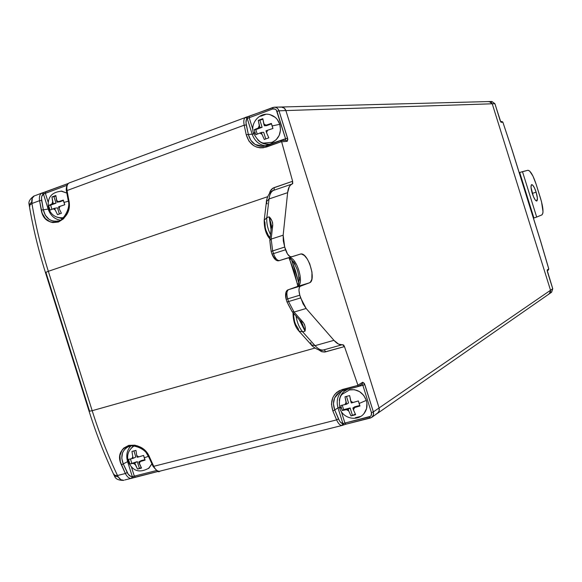 <?xml version="1.0" encoding="UTF-8"?>
<svg xmlns="http://www.w3.org/2000/svg" width="582" height="582" viewBox="0 0 582 582"><rect width="100%" height="100%" fill="white"/><g stroke="black" fill="none" stroke-linecap="round" stroke-linejoin="round"><path stroke-width="0.87" d="M488.247 101.719L489.222 101.544L492.234 103.785L550.528 290.258L550.55 292.128L549.321 293.808L550.55 292.128L550.528 290.258L379.086 407.953L379.166 410.899L377.354 413.475L379.166 410.899L379.086 407.953L285.878 110.58L379.086 407.953L379.34 409.728L378.817 411.809L377.798 413.133L376.008 414.071M279.847 107.277L281.302 107.008C283.507 107.124 285.035 108.31 285.878 110.58L284.256 108.099L281.164 107.008L284.256 108.099L285.878 110.58L492.234 103.785L491.186 102.228L489.127 101.552L491.186 102.228L492.234 103.785L550.528 290.258L373.375 411.874L364.361 383.458L362.753 382.228L357.923 385.168L344.457 346.596L324.516 352.03L321.97 351.768L318.689 349.862L321.526 351.63L325.251 351.928L325.767 351.804L324.152 349.782L325.767 351.804L344.457 346.596L343.649 345.017L338.586 344.137L333.937 340.332L306.139 308.475L300.647 297.926L288.541 301.556L294.055 312.054L306.139 308.475L303.077 303.855L299.795 295.212L287.697 298.857L288.541 301.556L300.647 297.926L299.795 295.212C298.479 290.273 298.755 287.195 300.625 285.988L288.592 289.654C286.686 290.869 286.388 293.939 287.697 298.857L299.795 295.212L298.966 290.549L299.199 288.003L300.021 286.38L309.34 282.852L288.592 289.654L300.625 285.988L309.34 282.852L297.467 286.475C305.303 284.365 296.056 254.88 288.49 257.848L300.327 254.108C307.762 251.184 317.045 280.793 309.34 282.852L310.402 282.168L311.843 279.273L311.981 272.136L309.733 263.806L307.252 258.954L304.393 255.52L301.578 254.028L300.327 254.108L279.469 260.561L291.458 256.771C289.254 256.909 287.282 254.574 285.544 249.773L273.504 253.614C275.242 258.393 277.228 260.707 279.469 260.561L291.458 256.771L289.974 256.553L287.523 254.058L284.693 247.059L272.66 250.915L273.504 253.614L285.544 249.773L284.693 247.059L283.158 235.193L271.168 239.086L272.66 250.915L284.693 247.059L283.296 240.781L283.158 235.193L287.632 192.657L269.03 198.964L266.832 217.603L269.175 216.824L271.765 220.476L272.594 222.666L272.74 225.234L271.168 239.086L283.158 235.193L287.632 192.657L289.254 186.778L290.658 184.945L292.71 183.636L292.63 181.264L281.564 141.601L263.224 147.777L259.928 147.813L256.727 147.115L253.767 145.718L248.958 141.099L246.23 134.704L244.185 125.188L67.032 190.54L69.171 203.409L68.385 210.248L67.228 213.448L63.533 218.788L58.491 222.004L52.882 222.593L50.139 221.866L45.374 218.534L42.137 213.216L39.561 200.674C39.03 196.927 39.736 194.41 41.678 193.137L42.21 192.904L41.678 193.137L43.439 194.039L41.744 196.447L41.482 198.317L43.33 209.789L48.168 209.076C50.423 215.398 54.402 219.087 60.099 220.149C54.402 219.087 50.423 215.398 48.168 209.076L43.439 194.039L66.901 185.331L45.374 193.319L48.08 201.918L45.374 193.319L45.672 191.856L45.374 193.319L44.159 193.69L43.417 192.547L44.159 193.69L43.439 194.039L41.678 193.137C39.736 194.41 39.03 196.927 39.561 200.674L31.93 203.489L39.561 200.674L41.257 210.066C44.792 231.927 74.059 221.604 68.785 200.019L67.032 190.54L244.185 125.188C243.443 121.201 243.807 118.633 245.291 117.491L245.728 117.288L245.291 117.491L247.234 118.452L246.477 119.339L245.99 122.744L248.339 134.457L252.166 134.18C254.647 141.055 259.194 144.969 265.821 145.922C259.194 144.969 254.647 141.055 252.166 134.18L247.234 118.452L272.711 108.987L275.271 109.183L276.319 110.071L285.573 138.727L269.32 144.241L263.864 143.754L261.289 142.641L257.68 139.775C261.849 143.98 266.621 145.253 271.998 143.594L285.573 138.727L285.536 140.233L285.573 138.727L287.581 138.181L278.996 110.806L492.234 103.785L489.222 101.544L491.892 101.479L494.918 103.698L500.695 121.813L501.204 122.322L502.87 122.176L511.934 149.53L540.627 241.334L548.761 268.971L547.32 269.844L547.291 271.219L552.733 288.745L550.528 290.258L492.234 103.785L494.882 103.698L491.892 101.479M549.008 293.99L548.426 294.216L549.008 293.99M377.362 413.475L549.408 293.75L550.528 290.258L549.408 293.75L548.426 294.216M491.805 101.479L494.882 103.698L492.234 103.785L550.528 290.258L552.733 288.745L551.54 292.266M549.408 293.75L551.612 292.215L552.755 288.723L547.255 270.586M547.473 271.918L552.718 288.708M547.204 270.666L547.32 269.844L548.761 268.971L548.382 270.033L548.804 268.964L540.671 241.304L511.978 149.53L502.87 122.176L501.91 121.514L502.913 122.155L501.204 122.322L500.636 121.718M500.724 121.754L494.896 103.727M500.149 120.539L494.918 103.698M548.761 268.986L548.353 270.055M511.942 149.559L540.62 241.304M511.978 149.53L502.863 122.155M532.275 193.464C530.835 188.43 530.624 185.483 531.65 184.625C532.988 184.756 534.487 187.273 536.146 192.191L532.254 193.399L536.146 192.191L534.407 187.76L532.595 185.018L531.33 184.894L531.024 187.448L533.41 196.571L535.28 200.019L536.786 201.023L537.39 198.149L536.146 192.191C537.586 197.203 537.79 200.157 536.764 201.03C535.44 200.914 533.949 198.389 532.275 193.464M540.685 198.804L536.087 184.094L541.515 201.699L543.006 211.637L542.853 213.238L541.9 214.903L536.677 217.064L522.483 171.646L527.947 170.271L529.664 171.057L532.945 176.084L536.087 184.094C533.105 175.247 530.391 170.635 527.947 170.271L519.682 172.468L533.92 218.01L533.432 218.163L536.677 217.064L533.92 218.01L519.682 172.468L519.195 172.614L522.483 171.646L536.677 217.064L541.9 214.903C543.675 213.15 543.268 207.781 540.685 198.804M56.774 217.122L62.398 218.665L56.774 217.122M130.855 446.023C126.949 450.119 125.865 455.328 127.604 461.657L123.253 463.912L121.784 458.274L122.518 452.905L123.246 451.319L125.363 448.649L127.785 446.998M269.983 239.02C266.105 234.706 264.17 228.486 264.192 220.367L264.948 222.462L265.254 227.606L266.003 230.436L268.411 235.586L270.128 237.754M128.149 461.41L127.604 461.657L132.318 476.658C130.361 476.745 128.651 475.356 127.211 472.504L125.37 473.508C127.072 476.869 129.08 478.499 131.394 478.389L132.318 476.658L133.111 476.527L133.154 477.873L133.111 476.527L134.318 476.141L135.388 477.153L134.318 476.141L131.496 467.171L134.318 476.141L156.5 470.547L132.318 476.658L127.604 461.657L123.253 463.912L128.287 474.33L130.95 476.491L132.318 476.658L131.394 478.389L133.096 477.88L131.394 478.389C129.08 478.499 127.072 476.869 125.37 473.508L117.491 475.509C107.779 454.993 99.34 433.386 92.182 410.696L48.335 271.307L267.618 196.716L48.335 271.307C41.206 248.572 35.735 225.969 31.93 203.489L31.748 201.961C31.639 198.811 32.505 196.767 34.36 195.828L32.301 198.055L31.93 203.489C35.735 225.969 41.206 248.572 48.335 271.307L92.182 410.696L314.92 348.08L92.182 410.696C99.34 433.386 107.779 454.993 117.491 475.509L125.37 473.508L120.314 461.773L119.943 455.604L121.965 450.192L123.806 448.053L128.76 445.376L134.748 445.179L137.839 446.03L143.609 449.442L148.148 454.6L153.728 466.313C155.43 469.718 157.409 471.369 159.664 471.282L160.145 471.18M42.406 192.838L35.276 195.574M370.268 418.065L371.811 417.33L373.127 415.737L373.629 413.649L373.375 411.874L373.426 414.981L371.745 417.374L378.096 412.842L379.238 410.594L379.086 407.953L285.878 110.58L379.086 407.953L373.375 411.874L364.805 384.557L362.855 385.269L361.989 384.069L362.855 385.269L357.894 386.579L362.855 385.269L371.425 412.602L371.243 415.33L370.421 416.356L342.922 423.587L337.997 407.887C336.149 401.063 337.538 395.382 342.165 390.849C337.538 395.382 336.149 401.063 337.997 407.887L334.73 409.946L339.481 420.844L340.63 422.379L342.922 423.587L341.874 425.471C340.026 425.427 338.266 423.565 336.607 419.891L153.728 466.313L336.607 419.891L332.868 410.957L331.471 404.163L332.788 397.673L334.439 394.851L336.665 392.486L339.408 390.653L357.988 385.379L344.457 346.596L342.507 344.646C339.939 345.301 337.087 343.86 333.937 340.332L315.037 345.664C318.23 349.149 321.148 350.553 323.788 349.884L323.781 349.884C321.148 350.553 318.23 349.149 315.037 345.664L333.937 340.332L306.139 308.475L294.055 312.054L303.2 322.363L304.539 324.523L305.099 326.749L305.033 331.158L302.662 331.835L315.037 345.664L311.334 344.886L310.693 342.66M361.829 384.105L362.753 382.228L364.805 384.557L362.855 385.269L371.425 412.602L373.375 411.874L371.425 412.602C371.891 414.784 371.171 416.225 369.25 416.938L370.174 418.102L369.25 416.938L344.937 423.063L341.299 411.481L344.937 423.063L343.649 423.478L343.511 424.976L342.522 425.333M297.817 286.133L294.252 271.503L289.007 257.891M292.186 184.007L273.896 190.249C271.285 191.216 269.662 194.119 269.03 198.964L287.632 192.657C288.199 187.804 289.756 184.901 292.295 183.963L292.63 181.264L274.268 187.557L274.042 190.198L274.268 187.557C271.699 188.546 270.113 190.496 269.502 193.399L270.419 190.816L273.118 188.073L292.63 181.264L281.63 141.812L287.239 141.31L287.843 139.345L278.996 110.806L285.878 110.58C285.035 108.31 283.507 107.124 281.302 107.008L281.164 107.008M334.621 397.892L339.728 392.028L343.445 390.442L342.529 389.453C332.853 393.287 329.63 400.452 332.868 410.957L336.607 419.891C338.266 423.565 340.026 425.427 341.874 425.471L342.922 423.587L337.997 407.887L334.73 409.946L333.428 403.784L334.621 397.892M45.352 215.282L43.33 209.789L48.168 209.076L43.439 194.039C41.788 195.123 41.191 197.262 41.642 200.441L39.561 200.674L41.642 200.441L43.33 209.789L41.257 210.066L43.33 209.789C45.331 217.777 49.87 221.567 56.949 221.16L53.42 221.138L50.605 220.214L49.041 219.298L45.352 215.282M57.269 221.109L58.025 220.942M252.843 129.4L249.183 117.717L252.843 129.4M263.428 146.38L255.142 144.489L250.784 140.284L248.339 134.457L252.166 134.18L247.234 118.452L247.888 118.11L246.899 116.946L69.025 182.981C67.134 184.239 66.472 186.757 67.032 190.54C66.472 186.757 67.134 184.239 69.025 182.981L69.665 182.799M131.343 448.06L133.576 445.885M145.784 452.039L149.036 457.532C145.587 446.75 129.451 443.899 127.705 447.041L129.895 446.212M339.291 400.481L340.666 395.767L342.143 393.403L344.064 391.431L347.745 389.314C342.922 391.308 340.106 395.025 339.291 400.481M89.512 411.008L45.934 272.478L45.432 272.5L48.335 271.307L45.44 272.5L89.104 411.307L89.512 411.008M357.559 386.71L343.438 390.449L357.69 386.688M155.489 469.143L154.223 467.761M266.76 145.624L280.444 140.72L266.76 145.624M66.595 189.034L66.835 187.157M293.808 313.538L293.677 316.135L294.645 321.751L295.649 324.494L298.319 328.859L298.922 331.063L311.312 344.857L315.037 345.664L302.662 331.835L305.033 331.158L299.301 319.722L305.033 331.158C305.732 328.204 305.121 325.273 303.2 322.363L294.055 312.054L288.541 301.556L287.697 298.857C286.388 293.939 286.686 290.869 288.592 289.654L297.264 286.548M286.424 299.155L286.169 299.272C284.933 294.848 285.58 290.28 288.483 289.69L297.467 286.475C305.303 284.365 296.056 254.88 288.49 257.848L279.469 260.561C277.228 260.707 275.242 258.393 273.504 253.614L272.66 250.915L271.168 239.086L272.74 225.234C272.638 221.706 271.445 218.905 269.175 216.824L271.052 229.635L269.175 216.824L266.832 217.603C266.389 222.899 267.604 228.573 270.485 234.611C267.604 228.573 266.389 222.899 266.832 217.603L264.192 220.331M295.983 315.99C297.096 322.559 299.323 327.841 302.662 331.835L298.944 331.085L302.662 331.835C299.323 327.841 297.096 322.559 295.983 315.99M275.773 258.699L274.129 257.6L272.645 255.069M270.732 248.732L269.815 240.482L271.168 239.086L269.815 240.461L271.161 251.417L272.66 250.915L271.161 251.417L272.005 254.116L273.504 253.614L272.005 254.116C273.598 258.393 276.392 261.784 279.44 260.569L288.432 257.862M286.199 299.25L287.697 298.857L286.169 299.272L287.013 301.963L288.541 301.556L287.013 301.963L292.149 311.668L288.192 304.393M286.148 298.108L285.915 295.161L286.62 293.284M299.439 280.233L299.177 277.127M295.169 264.344L293.612 261.66M245.902 117.229L246.804 116.989M69.476 182.777L68.887 183.046M123.835 480.317L123.835 480.317C121.791 480.637 119.921 479.481 118.219 476.854L120.889 479.714L123.835 480.317M114.501 476.047L114.094 475.261L117.491 475.509L118.219 476.854L114.516 476.069L118.219 476.854L117.491 475.509L114.101 475.276L114.261 474.337M124.73 479.983L133.096 477.88M92.182 410.696L89.104 411.307L92.182 410.696M31.93 203.489L29.26 205.562L31.93 203.489M29.922 206.217L29.26 205.562M31.748 201.961L29.144 204.682L31.748 201.961M343.504 424.976L345.97 424.176L344.937 423.063L345.883 424.213L371.636 417.454M274.238 107.19L274.369 107.19C276.603 107.306 278.145 108.507 278.996 110.806L277.883 108.812L276.501 107.714L274.871 107.212L272.9 107.459M253.716 133.802L252.166 134.18L253.716 133.802M337.997 407.887L339.488 407.305L337.997 407.887M127.604 461.657C125.974 455.895 126.781 450.97 130.026 446.889M135.504 477.109L158.573 471.304M133.191 477.844L135.271 477.167M159.533 471.311L159.664 471.282C157.409 471.369 155.43 469.718 153.728 466.313L153.008 466.262L153.728 466.313L149.756 457.576L149.043 457.547L149.756 457.576C141.804 436.958 111.824 444.961 121.398 464.88L125.37 473.508L127.211 472.504L123.253 463.912L121.398 464.88L123.253 463.912C120.365 456.39 121.849 450.766 127.72 447.041M160.283 471.042L342.26 425.406M159.25 471.304L159.504 471.311C159.068 472.737 156.893 471.056 153.008 466.255L149.043 457.539M66.77 191.18L66.457 190.983L67.032 190.54L66.457 190.983C65.606 189.361 67.381 183.221 67.49 184.298L68.865 183.054M45.789 191.827L68.254 183.483M68.21 200.448L68.785 200.019L68.21 200.441C71.317 209.542 60.87 223.233 56.956 221.167M45.585 191.9L43.461 192.547M68.283 183.454L43.366 192.569M245.728 117.288L246.899 116.946L247.888 118.11L249.183 117.717L249.3 116.211L249.183 117.717L272.711 108.987L272.82 107.481L272.711 108.987C274.697 108.485 276.123 109.27 276.981 111.329L278.996 110.806L276.981 111.329L285.573 138.727L287.581 138.181L287.239 141.31L285.747 140.218L287.239 141.31L281.63 141.812L280.444 140.72M249.234 116.255L246.986 116.946M247.234 118.452L245.291 117.491C243.807 118.633 243.443 121.201 244.185 125.188L246.302 124.992C245.669 121.602 245.975 119.419 247.234 118.452M272.74 107.525L249.394 116.196M246.302 124.992L244.185 125.188L246.23 134.704L248.339 134.457L246.302 124.992M266.629 145.667L263.18 146.395C255.498 146.409 250.551 142.43 248.339 134.457L246.23 134.704C249.569 145.216 256.327 149.312 266.505 146.991L266.687 145.638L266.505 146.991L281.564 141.601L280.633 140.655L285.398 140.291M345.97 424.176L370.087 418.109M343.584 424.925L345.788 424.22M343.395 424.998L343.649 423.478L342.922 423.587C341.35 423.543 339.859 421.957 338.455 418.836L336.607 419.891L338.455 418.836L334.73 409.946L332.868 410.957L334.73 409.946C332.067 402.388 333.726 396.429 339.713 392.057L343.365 390.457M357.654 386.703L343.445 390.442L342.529 389.453L357.988 385.379L358.054 385.895L357.923 385.168L362.753 382.228L362.215 383.931L357.77 386.644M357.995 386.324L358.054 385.895L357.995 386.324M292.157 311.683L294.055 312.054L292.157 311.683M292.149 311.668L301.301 321.97L303.2 322.363L301.309 321.984L301.003 320.878M302.276 323.577L305.033 331.158L301.367 322.05M271.336 225.052L269.175 216.824L271.401 226.529M272.74 225.234L271.394 226.631L272.74 225.234M271.772 227.671L271.394 226.631L269.815 240.482M291.444 259.565L295.605 271.088L298.85 283.369M267.16 203.846L266.418 201.707L269.03 198.964L266.418 201.736L264.192 220.367L266.832 217.603L269.03 198.964C269.662 194.126 271.285 191.216 273.896 190.249L273.998 190.219M290.862 259.019L289.778 259.601L290.862 259.019M291.618 259.95L298.697 282.532M297.366 283.82L298.784 283.689L297.366 283.82L289.778 259.601M128.215 461.621L129.088 461.737L128.462 459.365L131.838 458.681L132.761 456.601L131.976 451.421L135.962 450.381L136.748 455.568L138.749 456.892L143.609 455.444L144.241 457.83L148.446 456.31L144.241 457.83L145.078 460.107L140.211 461.555L139.287 463.636L138.749 461.933L140.211 461.555L139.287 463.636L141.521 468.066L139.411 468.634L137.534 469.077L135.293 464.662L133.3 463.33L134.755 462.959L135.293 464.662L133.3 463.33L129.917 464.007L129.088 461.737L128.215 461.621C132.696 471.325 139.687 473.428 149.181 467.943M132.761 456.601L133.293 458.303L131.838 458.681L132.761 456.601L131.976 451.421L135.962 450.381L136.748 455.568L138.749 456.892L137.287 457.277L136.748 455.568L137.287 457.277L143.609 455.444L145.078 460.107L138.749 461.933L141.266 460.602L144.896 459.671L141.266 460.602L138.749 461.933L141.521 468.066L137.534 469.077L141.2 467.637L137.534 469.077L134.755 462.959L137.287 461.628L139.331 468.117L137.287 461.628L134.755 462.959L129.917 464.007L137.287 461.628L129.917 464.007L128.462 459.365L133.293 458.303L135.832 456.994L133.293 458.303L132.761 456.601M148.941 468.161L151.895 463.861L148.439 468.568M130.463 459.016L131.736 463.054L130.463 459.016M133.925 450.941L135.832 456.994L133.925 450.941M68.349 201.234L63.94 202.427L64.784 204.748L59.961 206.326L59.073 208.552L61.401 213.252L57.523 214.649L55.195 209.957L53.246 208.771L50.067 210.095L49.223 207.789L48.561 208.349L49.223 207.789L48.612 205.453L51.783 204.107L52.656 201.889L53.195 203.591L51.783 204.107L52.656 201.889L51.958 196.956L53.784 196.258L55.828 195.53L56.534 200.47L58.491 201.656L57.065 202.172L56.534 200.47L58.491 201.656L63.314 200.07L63.94 202.427L68.349 201.234M59.073 208.552L58.535 206.843L59.961 206.326L59.073 208.552L61.401 213.252L57.523 214.649L55.195 209.957L53.246 208.771L54.664 208.254L55.195 209.957L54.664 208.254L50.067 210.095L48.612 205.453L50.634 205.162L51.922 209.265L50.634 205.162L48.612 205.453L53.195 203.591L56.018 203.191L50.634 205.162L56.018 203.191L53.195 203.591L51.958 196.956L53.973 196.687L56.018 203.191L53.973 196.687L51.958 196.956L55.828 195.53L57.065 202.172L59.888 201.779L57.065 202.172L63.314 200.07L64.784 204.748L58.535 206.843L59.073 208.552M61.015 191.085L66.828 193.071L61.627 191.122M57.48 207.839L54.664 208.254L57.48 207.839L59.4 213.95L57.48 207.839M55.807 196.018L53.973 196.687L55.807 196.018M63.409 200.492L59.888 201.779L63.409 200.492M363.597 413.998C366.886 410.194 367.795 405.654 366.325 400.365L359.094 403.508L359.96 405.974L354.584 407.567L353.456 409.852L355.631 414.697L353.209 415.344L350.968 415.883L348.793 411.045L346.516 409.641L342.274 410.514L341.408 408.062L339.67 407.953L340.87 406.934M339.67 407.953L341.408 408.062L340.703 405.509L344.937 404.621L346.064 402.337L346.639 404.177L344.937 404.621L346.064 402.337L344.988 396.8L349.637 395.585L350.72 401.129L353.005 402.533L351.295 402.977L350.72 401.129L353.005 402.533L358.381 400.94L359.094 403.508L366.325 400.365L363.692 395.345L359.516 391.599L354.438 389.7L349.236 389.94M353.456 409.852L352.874 408.011L354.584 407.567L353.456 409.852L355.631 414.697L350.968 415.883L355.333 414.217L350.968 415.883L348.793 411.045L346.516 409.641L348.218 409.204L348.793 411.045L348.218 409.204L342.274 410.514L343.642 409.641L350.124 407.975L348.218 409.204L350.124 407.975L352.321 414.981L350.124 407.975L343.642 409.641L342.274 410.514L340.703 405.509L346.639 404.177L348.553 402.97L346.639 404.177L344.988 396.8L349.637 395.585L351.295 402.977L358.381 400.94L359.96 405.974L352.874 408.011L354.765 406.782L359.778 405.494L354.765 406.782L352.874 408.011L353.456 409.852M355.275 417.752L360.251 416.494M364.114 413.409L366.565 408.579L366.922 403.122L366.325 400.365C363.015 392.37 357.435 388.863 349.578 389.853M342.267 405.239L343.642 409.641L342.267 405.239M346.501 396.429L348.553 402.97L346.501 396.429M272.332 142.343C279.149 138.611 281.637 132.601 279.789 124.308L272.078 125.945L272.958 128.462L267.625 130.215L266.549 132.667L268.819 137.832L264.293 139.462L262.024 134.311L259.79 133.067L255.789 134.711L254.909 132.209L253.519 133.234L254.909 132.209L254.21 129.691L258.212 128.033L259.288 125.581L259.863 127.429L258.212 128.033L259.288 125.581L258.299 120.343L262.817 118.677L263.806 123.93L266.047 125.166L264.388 125.77L263.806 123.93L266.047 125.166L271.379 123.413L272.078 125.945L279.789 124.308L277.185 119.368L275.286 117.404L270.157 114.719M266.549 132.667L265.967 130.819L267.625 130.215L266.549 132.667L268.819 137.832L264.293 139.462L262.024 134.311L259.79 133.067L261.442 132.463L262.024 134.311L261.442 132.463L255.789 134.711L254.21 129.691L255.825 129.59L257.229 134.064L255.825 129.59L254.21 129.691L259.863 127.429L262.111 127.291L255.825 129.59L262.111 127.291L259.863 127.429L258.299 120.343L259.907 120.263L262.111 127.291L259.907 120.263L258.299 120.343L262.817 118.677L264.388 125.77L266.621 125.647L264.388 125.77L271.379 123.413L272.958 128.462L265.967 130.819L266.549 132.667M265.552 114.45L260.714 116.247M271.685 142.59L276.101 139.84L279.2 135.395L280.495 129.946L279.789 124.308C277.912 118.99 274.464 115.745 269.437 114.559M255.069 133.322L253.519 133.234C257.2 139.833 260.685 143.114 263.973 143.077L272.507 142.263M263.69 132.31L261.442 132.463L263.69 132.31L265.756 138.916L263.69 132.31M262.838 119.186L259.907 120.263L262.838 119.186M271.488 123.864L266.621 125.647L271.488 123.864M246.892 116.953L274.369 107.19L489.222 101.544M552.755 288.723L551.612 292.215M547.502 271.925L547.204 270.645M547.255 270.725L548.375 270.041M500.178 120.518L500.651 121.733M500.644 121.623L501.91 121.514L502.913 122.155M548.804 268.964L540.671 241.304M280.517 140.684L263.5 146.373M342.507 344.646L323.788 349.884C318.558 352.416 310.271 344.304 311.443 345.01M266.44 201.539C265.916 202.5 268.04 191.267 273.896 190.249L292.273 183.97M123.668 480.354C118.575 480.426 115.542 479.03 114.567 476.163M114.094 475.261C104.491 455 96.161 433.685 89.104 411.307M45.432 272.485C38.405 250.078 33.014 227.78 29.267 205.584L29.144 204.704M29.136 204.58C28.263 201.743 29.922 198.855 34.098 195.93M34.134 195.916L34.52 195.763M158.617 471.311L133.147 477.873M66.457 190.991L68.21 200.441M43.41 192.547L42.21 192.904M297.373 286.504L298.355 285.151C299.541 283.012 299.017 273.547 296.587 268.127C294.034 262.729 291.793 259.448 289.872 258.284L288.461 257.855M298.922 331.063C295.067 326.88 293.088 320.733 292.993 312.621M291.633 259.994L291.429 259.55M298.69 282.496L298.842 283.412M134.151 445.928C128.498 449.741 126.52 454.964 128.215 461.606M63.467 217.704C56.192 218.33 51.223 215.216 48.568 208.363M61.947 191.151C51.354 191.98 46.887 197.713 48.561 208.334M364.594 412.776C358.308 422.219 342.5 418.793 339.677 407.967M349.673 389.831L342.463 394.109C339.837 396 338.899 400.612 339.662 407.924M270.914 114.938C260.409 111.097 249.707 122.846 253.519 133.213"/></g></svg>
